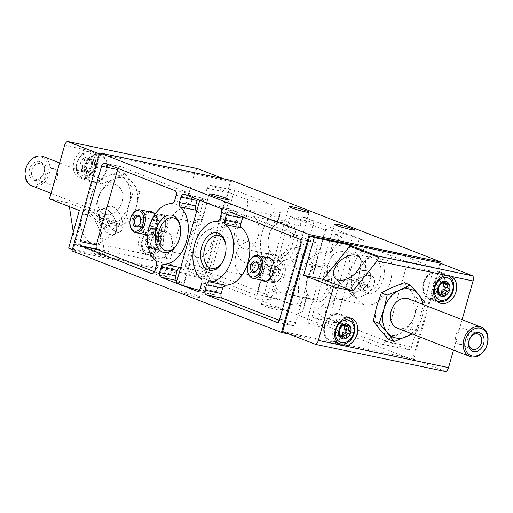 <?xml version="1.0" encoding="UTF-8"?>
<svg xmlns="http://www.w3.org/2000/svg" width="513" height="513" viewBox="0 0 513 513"><rect width="100%" height="100%" fill="white"/><g stroke="black" fill="none" stroke-linecap="round" stroke-linejoin="round"><path stroke-width="0.38" stroke-dasharray="2.56 1.92" d="M160.268 239.25L160.345 239.161A1.552 1.173 111.3 0 0 160.114 236.762A1.552 1.173 111.3 0 0 158.754 237.256L158.684 237.339A1.962 1.488 111.3 0 1 156.972 237.961A1.962 1.488 111.3 0 1 156.144 236.814L156.132 236.705A1.552 1.173 111.3 0 0 155.477 235.794A1.552 1.173 111.3 0 0 154.189 236.211A1.552 1.173 111.3 0 0 153.701 237.775L153.72 237.878A1.962 1.488 111.3 0 1 151.649 240.443L151.566 240.424A1.552 1.173 111.3 0 0 150.014 241.578A1.552 1.173 111.3 0 0 150.578 243.354A1.552 1.173 111.3 0 0 150.719 243.399L150.809 243.419A1.962 1.488 111.3 0 1 150.989 243.47A1.962 1.488 111.3 0 1 151.277 246.509L151.207 246.599A1.552 1.173 111.3 0 0 151.438 248.997A1.552 1.173 111.3 0 0 152.791 248.504L152.861 248.414A1.962 1.488 111.3 0 1 154.58 247.792A1.962 1.488 111.3 0 1 155.401 248.946L155.42 249.055A1.552 1.173 111.3 0 0 156.067 249.966A1.552 1.173 111.3 0 0 157.363 249.542A1.552 1.173 111.3 0 0 157.844 247.984L157.831 247.875A1.962 1.488 111.3 0 1 159.896 245.317L159.985 245.336A1.552 1.173 111.3 0 0 161.537 244.182A1.552 1.173 111.3 0 0 160.973 242.399A1.552 1.173 111.3 0 0 160.826 242.36L160.742 242.341A1.962 1.488 111.3 0 1 160.563 242.283A1.962 1.488 111.3 0 1 160.268 239.25L156.208 237.666L156.196 235.364L153.105 236.461L151.22 234.152L150.405 234.152A7.759 5.88 -68.7 0 1 156.196 235.364L155.824 235.101M147.487 238.834L145.686 239.994A7.759 5.88 -68.7 0 1 150.405 234.152L149.661 236.301C149.879 238.045 149.193 238.898 147.59 238.859L151.566 240.424M147.128 245.009L146.756 247.042A7.759 5.88 -68.7 0 1 145.686 239.994L146.75 241.835C148.167 242.527 148.321 243.553 147.218 244.925L151.207 246.599M150.989 243.47L146.75 241.835L150.809 243.419M155.401 248.946L151.341 247.369L151.822 248.286L152.547 248.254A7.759 5.88 -68.7 0 1 146.756 247.042L151.438 248.997M151.341 247.369L150.713 246.291L146.756 247.042M155.907 243.746L157.267 242.412A7.759 5.88 -68.7 0 1 152.547 248.254L155.837 243.733L159.985 245.336M156.208 237.666L156.542 240.719L160.563 242.283M156.196 235.364A7.759 5.88 -68.7 0 1 157.267 242.412L156.683 240.757L160.742 242.341M160.973 242.399L156.747 240.77L160.826 242.36M95.585 165.68L91.436 164.077L90.948 158.684A7.759 5.88 -68.7 0 1 92.019 165.731L91.506 164.089L95.726 165.718A1.552 1.173 111.3 0 0 95.585 165.68L91.295 164.038L95.315 165.609A1.962 1.488 111.3 0 0 95.495 165.661M86.806 158.434L85.972 157.478L85.158 157.472A7.759 5.88 -68.7 0 1 90.948 158.684L94.867 160.082A1.552 1.173 111.3 0 0 93.513 160.575L89.384 159.081L87.858 159.78L86.806 158.434L90.884 160.024A1.552 1.173 111.3 0 0 90.237 159.113A1.552 1.173 111.3 0 0 88.941 159.537A1.552 1.173 111.3 0 0 88.46 161.095L84.414 159.62C84.639 161.364 83.946 162.217 82.349 162.179L80.438 163.314A7.759 5.88 -68.7 0 1 85.158 157.472L84.414 159.62M90.948 158.684L89.384 159.081M81.881 168.328L81.509 170.367A7.759 5.88 -68.7 0 1 80.438 163.314L81.503 165.154C82.92 165.846 83.08 166.879 81.971 168.251L85.96 169.918A1.552 1.173 111.3 0 0 86.19 172.317A1.552 1.173 111.3 0 0 87.55 171.823L83.561 170.156L85.466 169.611L86.575 171.605L87.3 171.573A7.759 5.88 -68.7 0 1 81.509 170.367L86.19 172.317M85.96 169.918L86.037 169.829A1.962 1.488 111.3 0 0 85.742 166.789L81.227 165.077L85.331 166.68A1.552 1.173 111.3 0 0 85.479 166.719M81.509 170.367L83.561 170.156M90.66 167.065L92.019 165.731A7.759 5.88 -68.7 0 1 87.3 171.573L90.596 167.058L94.738 168.655A1.552 1.173 111.3 0 0 96.29 167.501A1.552 1.173 111.3 0 0 95.726 165.718M148.706 254.737L143.698 253.685A14.537 11.017 -68.7 0 1 139.728 236.775A14.537 11.017 -68.7 0 1 153.983 226.701A14.537 11.017 -68.7 0 1 155.317 227.099A14.537 11.017 -68.7 0 1 161.082 242.162A14.537 11.017 -68.7 0 1 148.706 254.737L170.245 259.232A5.893 3.815 -78.2 0 0 170.399 264.31L74.507 244.284L102.927 255.352L68.652 248.196M143.698 253.685L74.353 239.205L75.629 243.194L74.507 244.284M86.133 149.879L88.743 150.02L91.141 150.925A14.537 11.017 -68.7 0 1 94.764 168.681A14.537 11.017 -68.7 0 1 79.521 177.511A14.537 11.017 -68.7 0 1 73.757 162.448A14.537 11.017 -68.7 0 1 86.133 149.879L64.593 145.378M197.479 168.604A5.893 3.815 -78.2 0 0 194.767 172.567L170.245 259.232M116.297 224.239A13.755 7.144 -113.8 0 0 102.549 209.298A13.755 7.144 -113.8 0 0 99.618 217.743L116.297 224.239L119.369 222.886A13.755 7.144 -113.8 0 1 119.644 224.668L116.566 226.021L99.894 219.526A13.755 7.144 -113.8 0 0 109.994 234.377A13.755 7.144 -113.8 0 0 113.642 234.467A13.755 7.144 -113.8 0 0 116.566 226.021M116.137 231.664A13.755 7.144 -113.8 0 0 119.785 231.761A13.755 7.144 -113.8 0 0 120.779 216.294A13.755 7.144 -113.8 0 0 108.692 206.592A13.755 7.144 -113.8 0 0 106.569 218.98A13.755 7.144 -113.8 0 0 116.137 231.664M99.618 217.743L102.69 216.39A13.755 7.144 -113.8 0 0 102.966 218.172L99.894 219.526M349.885 278.957A13.755 8.272 -39.7 0 0 348.244 290.255A13.755 8.272 -39.7 0 0 350.456 291.814A13.755 8.272 -39.7 0 0 366.564 285.452L349.885 278.957L351.892 281.374A13.755 8.272 -39.7 0 1 353.085 279.893L351.078 277.482L367.757 283.978A13.755 8.272 -39.7 0 0 369.398 272.679A13.755 8.272 -39.7 0 0 351.078 277.482M354.47 296.642A13.755 8.272 -39.7 0 0 369.745 291.166A13.755 8.272 -39.7 0 0 373.413 277.507A13.755 8.272 -39.7 0 0 357.548 279.931A13.755 8.272 -39.7 0 0 352.258 295.084A13.755 8.272 -39.7 0 0 354.47 296.642M366.564 285.452L368.571 287.87A13.755 8.272 -39.7 0 0 369.764 286.389L367.757 283.978M74.353 239.205L73.25 231.947M69.402 206.656L68.838 202.936L49.453 198.89M113.892 179.108A25.541 19.353 111.3 0 0 98.361 198.326A25.541 19.353 111.3 0 0 101.888 221.526A25.541 19.353 111.3 0 0 120.946 225.508A25.541 19.353 111.3 0 0 136.477 206.284A25.541 19.353 111.3 0 0 132.95 183.083A25.541 19.353 111.3 0 0 113.892 179.108L101.721 183.936L98.361 198.326L93.719 212.215L101.888 221.526L108.775 230.337L120.946 225.508L131.828 220.173L136.477 206.284L139.831 191.894L132.95 183.083L124.781 173.772L113.892 179.108M72.352 249.639L73.186 249.966L100.272 154.253L99.432 153.932M223.815 178.864L230.446 181.442L203.36 277.148L170.399 264.31M203.36 277.148L73.186 249.966M380.178 329.917A25.541 19.353 -68.7 0 1 376.651 306.716A25.541 19.353 -68.7 0 1 392.182 287.492A25.541 19.353 -68.7 0 1 411.24 291.474A25.541 19.353 -68.7 0 1 414.767 314.674A25.541 19.353 -68.7 0 1 399.236 333.892A25.541 19.353 -68.7 0 1 380.178 329.917M404.353 282.663L411.24 291.474L419.41 300.785L414.767 314.674L411.407 329.064L399.236 333.892L388.347 339.228M293.994 292.16L290.339 304.389C290.974 305.607 289.768 299.207 292.679 295.52L294 292.16L302.933 260.585L302.324 254.91L295.122 252.832L284.927 255.166L277.148 262.188A30.645 19.84 101.8 0 1 298.675 247.952A30.645 19.84 101.8 0 1 312.68 276.032L314.283 268.632L317.444 263.182L323.53 262.771L330.757 267.388L335.297 275.5L333.726 293.821L321.151 306.614L327.666 307.973A30.645 19.84 101.8 0 0 339.151 276.077A30.645 19.84 101.8 0 0 325.062 253.467A30.645 19.84 101.8 0 0 304.594 265.805A30.645 19.84 101.8 0 0 299.194 296.88A5.893 3.815 101.8 0 1 298.156 302.862A5.893 3.815 101.8 0 1 294.218 305.235A5.893 3.815 101.8 0 1 293.827 305.113L213.459 273.814A3.931 2.546 101.8 0 1 212.138 269.113L233.46 193.754A3.931 2.546 101.8 0 1 236.653 190.836A3.931 2.546 101.8 0 1 236.916 190.919L271.896 204.54A5.893 3.815 101.8 0 1 274.224 209.08A5.893 3.815 101.8 0 1 272.005 214.909A30.645 19.84 101.8 0 0 260.521 246.798A30.645 19.84 101.8 0 0 274.609 269.415A30.645 19.84 101.8 0 0 295.078 257.077A30.645 19.84 101.8 0 0 300.477 225.996A5.893 3.815 101.8 0 1 301.516 220.019A5.893 3.815 101.8 0 1 305.453 217.647A5.893 3.815 101.8 0 1 305.844 217.762L362.672 239.898A5.893 3.815 101.8 0 1 364.993 244.432A5.893 3.815 101.8 0 1 362.774 250.261A30.645 19.84 101.8 0 0 351.29 282.156A30.645 19.84 101.8 0 0 365.384 304.767A30.645 19.84 101.8 0 0 385.853 292.429A30.645 19.84 101.8 0 0 391.246 261.348A5.893 3.815 101.8 0 1 392.285 255.371A5.893 3.815 101.8 0 1 396.222 252.999A5.893 3.815 101.8 0 1 396.62 253.114L431.6 266.741A3.931 2.546 101.8 0 1 432.921 271.441L411.599 346.801A3.931 2.546 101.8 0 1 408.406 349.719A3.931 2.546 101.8 0 1 408.143 349.635L327.775 318.336A5.893 3.815 101.8 0 1 325.447 313.802A5.893 3.815 101.8 0 1 327.666 307.973M324.992 271.178L312.032 316.97L381.755 344.127A3.931 2.546 101.8 0 0 382.018 344.204A3.931 2.546 101.8 0 0 385.212 341.292L406.533 265.926A3.931 2.546 101.8 0 0 405.212 261.232L370.232 247.606A5.893 3.815 101.8 0 0 369.835 247.49A5.893 3.815 101.8 0 0 365.897 249.863A5.893 3.815 101.8 0 0 364.865 255.84A30.645 19.84 101.8 0 1 359.466 286.921A30.645 19.84 101.8 0 1 338.997 299.259A30.645 19.84 101.8 0 1 324.992 271.178L327.865 281.419L335.38 288.441L342.953 289.332L346.846 283.477L359.183 239.167A17.679 1.449 15.8 0 0 341.446 232.864A17.679 1.449 15.8 0 0 325.28 229.792A17.679 1.449 15.8 0 0 325.64 230.241L290.101 216.396L277.148 262.188M325.64 230.241L312.68 276.032M290.101 216.396A17.679 1.449 15.8 0 0 313.918 221.744A17.679 1.449 15.8 0 0 302.356 217.031L294.424 218.128L293.962 224.636L297.88 242.418L289.685 258.629L272.903 263.753L267.42 256.167L269.755 249.664A30.645 19.84 101.8 0 1 248.221 263.9A30.645 19.84 101.8 0 1 234.133 241.29A30.645 19.84 101.8 0 1 245.618 209.394L272.005 214.909M269.755 249.664L256.795 295.456L187.072 268.299A3.931 2.546 101.8 0 1 185.751 263.605L207.072 188.245A3.931 2.546 101.8 0 1 210.266 185.328A3.931 2.546 101.8 0 1 210.529 185.405L245.509 199.031A5.893 3.815 101.8 0 1 247.837 203.565A5.893 3.815 101.8 0 1 245.618 209.394M211.048 272.724L205.675 291.698L212.908 294.52A3.931 2.546 101.8 0 0 213.171 294.597A3.931 2.546 101.8 0 0 216.364 291.679L217.89 286.292A3.931 2.546 101.8 0 0 217.082 281.9A30.645 19.84 101.8 0 1 211.048 272.724C200.48 272.429 192.317 256.179 197.107 244.791C199.063 232.517 214.107 224.11 223.764 227.778A30.645 19.84 101.8 0 1 233.28 224.656L217.153 221.289M196.812 210.676A30.645 19.84 101.8 0 1 202.398 219.461L196.017 219.635L192.708 225.169M183.769 256.769L189.682 264.4A30.645 19.84 101.8 0 1 180.73 267.523M233.28 224.656A3.931 2.546 101.8 0 0 236.166 221.706L237.686 216.319A3.931 2.546 101.8 0 0 236.365 211.619L229.131 208.804L223.764 227.778M197.518 199.403A3.931 2.546 101.8 0 1 200.275 197.588A3.931 2.546 101.8 0 1 200.538 197.665L207.765 200.48L202.398 219.461M189.682 264.4L184.308 283.381L177.075 280.56A3.931 2.546 101.8 0 1 177.043 280.547L177.075 280.56M362.672 239.898L359.183 239.167C360.139 239.244 355.438 245.188 356.259 248.901L362.774 250.261M355.778 251.902L356.259 248.901M346.839 283.477L335.848 322.318A17.679 1.449 -164.2 0 0 324.287 317.605C319.561 316.739 314.2 308.698 321.151 306.614M462.098 319.682L453.498 350.071M445.816 371.585L412.856 358.747L282.682 331.558M439.936 263.034L412.856 358.747M289.306 334.136L413.414 360.055L203.924 278.463L71.987 250.908M440.776 263.361L413.414 360.055M275.686 257.738A19.109 12.37 -78.2 0 0 291.589 246.618A19.109 12.37 -78.2 0 0 289.255 223.232A19.109 12.37 -78.2 0 0 272.659 227.381A19.109 12.37 -78.2 0 0 268.53 247.144A19.109 12.37 -78.2 0 0 275.686 257.738M366.462 293.096A19.109 12.37 -78.2 0 0 382.365 281.97A19.109 12.37 -78.2 0 0 380.024 258.584A19.109 12.37 -78.2 0 0 363.428 262.739A19.109 12.37 -78.2 0 0 359.299 282.503A19.109 12.37 -78.2 0 0 366.462 293.096M313.61 301.791A19.109 12.37 -78.2 0 0 329.513 290.672A19.109 12.37 -78.2 0 0 327.179 267.286A19.109 12.37 -78.2 0 0 310.577 271.435A19.109 12.37 -78.2 0 0 306.453 291.198A19.109 12.37 -78.2 0 0 313.61 301.791M231.645 180.499L203.924 278.463M230.446 181.442L100.272 154.253M277.648 309.826A10.414 0.853 15.8 0 0 281.336 310.198A10.414 0.853 15.8 0 0 271.55 306.543A10.414 0.853 15.8 0 0 261.297 304.523A10.414 0.853 15.8 0 0 266.907 306.921A10.414 0.853 15.8 0 0 277.648 309.826M197.723 297.232A10.414 0.853 15.8 0 0 201.417 297.604A10.414 0.853 15.8 0 0 191.625 293.949A10.414 0.853 15.8 0 0 181.378 291.935A10.414 0.853 15.8 0 0 186.989 294.327A10.414 0.853 15.8 0 0 197.723 297.232M323.03 327.506A10.414 0.853 15.8 0 0 326.723 327.871A10.414 0.853 15.8 0 0 316.931 324.216A10.414 0.853 15.8 0 0 306.684 322.202A10.414 0.853 15.8 0 0 312.295 324.594A10.414 0.853 15.8 0 0 323.03 327.506M335.848 322.318A17.679 1.449 -164.2 0 1 312.032 316.97M256.795 295.456A17.679 1.449 -164.2 0 1 256.436 295.013A17.679 1.449 -164.2 0 1 272.602 298.085A17.679 1.449 -164.2 0 1 290.339 304.389L293.827 305.113M242.905 217.076A3.931 2.546 101.8 0 1 245.656 215.261A3.931 2.546 101.8 0 1 245.919 215.345L315.79 242.553A3.931 2.546 101.8 0 1 317.111 247.253L295.789 322.613A3.931 2.546 101.8 0 1 292.596 325.531A3.931 2.546 101.8 0 1 292.333 325.454L279.226 320.349M266.292 257.411A12.081 7.823 -78.2 0 0 258.424 267.613A12.081 7.823 -78.2 0 0 261.553 280.104M118.093 168.469A3.931 2.546 101.8 0 1 120.844 166.654A3.931 2.546 101.8 0 1 121.106 166.731L190.977 193.946A3.931 2.546 101.8 0 1 192.304 198.64L190.778 204.033A3.931 2.546 101.8 0 1 187.893 206.983L171.765 203.616M154.413 271.736L167.52 276.84A3.931 2.546 101.8 0 0 167.783 276.917A3.931 2.546 101.8 0 0 170.976 274L172.503 268.613A3.931 2.546 101.8 0 0 171.695 264.227A30.645 19.84 101.8 0 1 165.398 229.997A30.645 19.84 101.8 0 1 187.893 206.983M147.673 235.345A12.081 7.823 -78.2 0 0 155.606 227.246A12.081 7.823 -78.2 0 0 154.83 214.44M148.764 211.638A12.081 7.823 -78.2 0 0 140.902 221.834A12.081 7.823 -78.2 0 0 144.025 234.332M229.131 208.804A17.679 1.449 -164.2 0 1 210.368 203.866A17.679 1.449 -164.2 0 1 199.974 199.525A17.679 1.449 -164.2 0 1 207.765 200.48M184.308 283.381A17.679 1.449 15.8 0 0 176.517 282.419M199.236 290.255A17.679 1.449 15.8 0 0 205.675 291.698M241.706 274.59A16.826 10.895 -78.2 0 0 242.835 274.923A16.826 10.895 -78.2 0 0 256.936 260.675A16.826 10.895 -78.2 0 0 249.716 241.976A16.826 10.895 -78.2 0 0 235.813 255.339A16.826 10.895 -78.2 0 0 241.706 274.59M221.873 263.022A16.826 10.895 -78.2 0 0 222.232 262.509A16.826 10.895 -78.2 0 0 225.867 245.105A16.826 10.895 -78.2 0 0 225.746 244.496M196.319 256.91A16.826 10.895 -78.2 0 0 197.447 257.244A16.826 10.895 -78.2 0 0 211.548 243.002A16.826 10.895 -78.2 0 0 204.328 224.296A16.826 10.895 -78.2 0 0 190.426 237.66A16.826 10.895 -78.2 0 0 196.319 256.91M176.491 245.349A16.826 10.895 -78.2 0 0 176.844 244.829A16.826 10.895 -78.2 0 0 180.48 227.432A16.826 10.895 -78.2 0 0 180.358 226.817M312.526 299.246A16.826 10.895 -78.2 0 0 313.655 299.586A16.826 10.895 -78.2 0 0 327.756 285.337A16.826 10.895 -78.2 0 0 320.535 266.638A16.826 10.895 -78.2 0 0 309.858 272.518A16.826 10.895 -78.2 0 0 306.223 289.922A16.826 10.895 -78.2 0 0 312.526 299.246M281.246 292.718A16.826 10.895 -78.2 0 0 282.374 293.051A16.826 10.895 -78.2 0 0 296.476 278.803A16.826 10.895 -78.2 0 0 289.255 260.104A16.826 10.895 -78.2 0 0 275.353 273.467A16.826 10.895 -78.2 0 0 281.246 292.718M365.378 290.55A16.826 10.895 -78.2 0 0 366.5 290.884A16.826 10.895 -78.2 0 0 380.608 276.635A16.826 10.895 -78.2 0 0 373.387 257.936A16.826 10.895 -78.2 0 0 362.704 263.817A16.826 10.895 -78.2 0 0 359.074 281.22A16.826 10.895 -78.2 0 0 365.378 290.55M334.098 284.016A16.826 10.895 -78.2 0 0 335.226 284.349A16.826 10.895 -78.2 0 0 349.327 270.107A16.826 10.895 -78.2 0 0 342.107 251.402A16.826 10.895 -78.2 0 0 328.205 264.766A16.826 10.895 -78.2 0 0 334.098 284.016M274.602 255.192A16.826 10.895 -78.2 0 0 275.731 255.532A16.826 10.895 -78.2 0 0 289.832 241.283A16.826 10.895 -78.2 0 0 282.612 222.584A16.826 10.895 -78.2 0 0 271.935 228.465A16.826 10.895 -78.2 0 0 268.299 245.868A16.826 10.895 -78.2 0 0 274.602 255.192M243.322 248.664A16.826 10.895 -78.2 0 0 244.451 248.997A16.826 10.895 -78.2 0 0 258.552 234.749A16.826 10.895 -78.2 0 0 251.332 216.05A16.826 10.895 -78.2 0 0 237.429 229.414A16.826 10.895 -78.2 0 0 243.322 248.664M412.189 333.982L417.287 331.353L421.93 317.464L425.29 303.074L419.41 300.785M417.287 331.353L411.407 329.064M397.171 328.128A15.717 11.908 111.3 0 0 398.607 328.557A15.717 11.908 111.3 0 0 414.312 316.88A15.717 11.908 111.3 0 0 408.579 298.842M411.388 333.668A25.541 19.353 111.3 0 0 421.93 317.464A25.541 19.353 111.3 0 0 422.795 304.376M87.838 209.926L91.199 195.536L95.841 181.647L106.73 176.312L118.901 171.483L125.781 180.294L133.957 189.605L129.308 203.494L125.954 217.884L113.777 222.713L102.895 228.048L94.725 218.737L87.838 209.926L93.719 212.215M95.841 181.647L101.721 183.936M102.895 228.048L108.775 230.337M125.954 217.884L131.828 220.173M133.957 189.605L139.831 191.894M118.901 171.483L124.781 173.772M32.864 184.821A14.511 10.997 111.3 0 0 48.145 165.904A14.511 10.997 111.3 0 0 29.388 161.986A14.511 10.997 111.3 0 0 32.864 184.821M34.134 180.326A9.824 7.445 111.3 0 0 44.477 167.52A9.824 7.445 111.3 0 0 31.787 164.872A9.824 7.445 111.3 0 0 34.134 180.326M31.825 185.834A15.717 11.908 111.3 0 0 33.268 186.264A15.717 11.908 111.3 0 0 48.966 174.587A15.717 11.908 111.3 0 0 43.233 156.548M105.986 214.588A15.717 11.908 111.3 0 0 121.69 202.904A15.717 11.908 111.3 0 0 115.957 184.872A15.717 11.908 111.3 0 0 99.156 195.19A15.717 11.908 111.3 0 0 104.549 214.158A15.717 11.908 111.3 0 0 105.986 214.588M129.308 203.494A25.541 19.353 111.3 0 0 125.781 180.294A25.541 19.353 111.3 0 0 106.73 176.312A25.541 19.353 111.3 0 0 91.199 195.536A25.541 19.353 111.3 0 0 94.725 218.737A25.541 19.353 111.3 0 0 113.777 222.713A25.541 19.353 111.3 0 0 129.308 203.494M102.927 255.352L104.774 254.544L98.695 214.569L79.31 210.516M92.648 244.252A16.057 8.343 -113.8 0 0 97.329 244.143A16.057 8.343 -113.8 0 0 98.06 226.304A16.057 8.343 -113.8 0 0 84.401 214.806A16.057 8.343 -113.8 0 0 81.355 229.016A16.057 8.343 -113.8 0 0 92.648 244.252M104.774 254.544L75.629 243.194M98.695 214.569L68.838 202.936M35.628 179.095A8.125 6.156 111.3 0 0 43.746 173.061A8.125 6.156 111.3 0 0 40.783 163.743A8.125 6.156 111.3 0 0 32.101 169.072A8.125 6.156 111.3 0 0 34.884 178.877A8.125 6.156 111.3 0 0 35.628 179.095M48.927 184.276A8.125 6.156 111.3 0 0 57.039 178.242A8.125 6.156 111.3 0 0 54.077 168.918A8.125 6.156 111.3 0 0 53.333 168.7A8.125 6.156 111.3 0 0 45.221 174.734A8.125 6.156 111.3 0 0 48.184 184.058A8.125 6.156 111.3 0 0 48.927 184.276M459.789 344.3A8.125 6.156 111.3 0 0 467.901 338.266A8.125 6.156 111.3 0 0 464.945 328.942A8.125 6.156 111.3 0 0 456.256 334.277A8.125 6.156 111.3 0 0 459.045 344.082A8.125 6.156 111.3 0 0 459.789 344.3M350.341 291.968A13.947 8.388 -39.7 0 0 365.487 286.754A13.947 8.388 -39.7 0 0 369.899 273.025A13.947 8.388 -39.7 0 0 369.552 272.55A13.947 8.388 -39.7 0 0 353.457 275.013A13.947 8.388 -39.7 0 0 348.09 290.384A13.947 8.388 -39.7 0 0 348.494 290.813A13.947 8.388 -39.7 0 0 350.341 291.968M354.348 296.796A13.947 8.388 -39.7 0 0 369.847 291.237A13.947 8.388 -39.7 0 0 373.56 277.379A13.947 8.388 -39.7 0 0 357.471 279.841A13.947 8.388 -39.7 0 0 352.104 295.212A13.947 8.388 -39.7 0 0 354.348 296.796M368.571 287.87L351.892 281.374M369.764 286.389L353.085 279.893M116.162 231.844A13.947 7.246 -113.8 0 0 119.862 231.94A13.947 7.246 -113.8 0 0 120.869 216.249A13.947 7.246 -113.8 0 0 108.615 206.412A13.947 7.246 -113.8 0 0 106.46 218.98A13.947 7.246 -113.8 0 0 116.162 231.844M110.019 234.55A13.947 7.246 -113.8 0 0 113.719 234.646A13.947 7.246 -113.8 0 0 114.085 234.46A13.947 7.246 -113.8 0 0 114.726 218.961A13.947 7.246 -113.8 0 0 102.856 208.971A13.947 7.246 -113.8 0 0 102.472 209.118A13.947 7.246 -113.8 0 0 100.317 221.687A13.947 7.246 -113.8 0 0 110.019 234.55M102.966 218.172L119.644 224.668M102.69 216.39L119.369 222.886M438.134 271.281A14.537 11.017 -68.7 0 1 439.461 271.672A14.537 11.017 -68.7 0 1 444.457 289.217A14.537 11.017 -68.7 0 1 428.913 298.765A14.537 11.017 -68.7 0 1 423.61 282.079A14.537 11.017 -68.7 0 1 438.134 271.281M437.922 272.031A13.755 10.42 -68.7 0 1 439.179 272.403A13.755 10.42 -68.7 0 1 443.899 289.005A13.755 10.42 -68.7 0 1 429.195 298.034A13.755 10.42 -68.7 0 1 424.18 282.253A13.755 10.42 -68.7 0 1 437.922 272.031M99.727 154.304A14.537 11.017 -68.7 0 1 101.061 154.702A14.537 11.017 -68.7 0 1 106.05 172.246A14.537 11.017 -68.7 0 1 90.506 181.794A14.537 11.017 -68.7 0 1 85.209 165.109A14.537 11.017 -68.7 0 1 99.727 154.304M99.516 155.061A13.755 10.42 -68.7 0 1 100.779 155.433A13.755 10.42 -68.7 0 1 105.498 172.028A13.755 10.42 -68.7 0 1 90.795 181.063A13.755 10.42 -68.7 0 1 85.78 165.276A13.755 10.42 -68.7 0 1 99.516 155.061M164.974 230.985A14.537 11.017 -68.7 0 1 166.308 231.376A14.537 11.017 -68.7 0 1 171.297 248.927A14.537 11.017 -68.7 0 1 155.753 258.475A14.537 11.017 -68.7 0 1 150.45 241.79A14.537 11.017 -68.7 0 1 164.974 230.985M164.763 231.735A13.755 10.42 -68.7 0 1 166.02 232.113A13.755 10.42 -68.7 0 1 170.739 248.709A13.755 10.42 -68.7 0 1 156.035 257.738A13.755 10.42 -68.7 0 1 151.021 241.956A13.755 10.42 -68.7 0 1 164.763 231.735M339.196 313.667A14.537 11.017 -68.7 0 1 340.523 314.065A14.537 11.017 -68.7 0 1 345.518 331.61A14.537 11.017 -68.7 0 1 329.974 341.158A14.537 11.017 -68.7 0 1 324.671 324.472A14.537 11.017 -68.7 0 1 339.196 313.667M338.984 314.424A13.755 10.42 -68.7 0 1 340.241 314.796A13.755 10.42 -68.7 0 1 344.96 331.392A13.755 10.42 -68.7 0 1 330.257 340.427A13.755 10.42 -68.7 0 1 325.242 324.639A13.755 10.42 -68.7 0 1 338.984 314.424M95.315 165.609A1.962 1.488 111.3 0 1 95.027 162.57L95.097 162.48A1.552 1.173 111.3 0 0 94.867 160.082M90.884 160.024L90.904 160.133A1.962 1.488 111.3 0 0 91.724 161.287A1.962 1.488 111.3 0 0 93.443 160.659M85.331 166.68A1.552 1.173 111.3 0 1 84.767 164.897A1.552 1.173 111.3 0 1 86.319 163.743L86.408 163.762A1.962 1.488 111.3 0 0 88.473 161.197M94.738 168.655L94.655 168.636A1.962 1.488 111.3 0 0 92.584 171.195L92.603 171.304A1.552 1.173 111.3 0 1 92.116 172.862A1.552 1.173 111.3 0 1 90.827 173.285A1.552 1.173 111.3 0 1 90.173 172.374L90.16 172.265A1.962 1.488 111.3 0 0 89.333 171.111A1.962 1.488 111.3 0 0 87.62 171.74M343.332 324.543L340.863 323.485A1.552 1.173 111.3 0 0 340.209 322.568A1.552 1.173 111.3 0 0 338.913 322.991A1.552 1.173 111.3 0 0 338.433 324.549L338.452 324.658A1.962 1.488 111.3 0 1 336.381 327.217L336.291 327.198A1.552 1.173 111.3 0 0 334.745 328.352A1.552 1.173 111.3 0 0 335.31 330.135A1.552 1.173 111.3 0 0 335.451 330.18L335.54 330.192A1.962 1.488 111.3 0 1 335.72 330.25A1.962 1.488 111.3 0 1 336.009 333.283L335.938 333.373A1.552 1.173 111.3 0 0 336.169 335.771A1.552 1.173 111.3 0 0 337.522 335.284L337.592 335.194A1.962 1.488 111.3 0 1 339.311 334.572A1.962 1.488 111.3 0 1 340.132 335.726L340.151 335.829A1.552 1.173 111.3 0 0 340.799 336.74A1.552 1.173 111.3 0 0 342.434 335.784M345.942 329.314A1.552 1.173 111.3 0 0 345.698 329.179A1.552 1.173 111.3 0 0 345.557 329.134L349.533 330.699M344.999 326.024L345.069 325.935A1.552 1.173 111.3 0 0 344.845 323.536A1.552 1.173 111.3 0 0 343.486 324.03L343.415 324.12A1.962 1.488 111.3 0 1 341.703 324.742A1.962 1.488 111.3 0 1 340.876 323.588M443.937 283.638L444.008 283.548A1.552 1.173 111.3 0 0 443.783 281.15A1.552 1.173 111.3 0 0 442.424 281.643L442.353 281.727A1.962 1.488 111.3 0 1 440.641 282.355A1.962 1.488 111.3 0 1 439.814 281.201L439.801 281.092A1.552 1.173 111.3 0 0 439.147 280.181A1.552 1.173 111.3 0 0 437.852 280.605A1.552 1.173 111.3 0 0 437.371 282.163L437.39 282.265A1.962 1.488 111.3 0 1 435.319 284.83L435.229 284.811A1.552 1.173 111.3 0 0 433.684 285.965A1.552 1.173 111.3 0 0 434.248 287.748A1.552 1.173 111.3 0 0 434.389 287.787L434.479 287.806A1.962 1.488 111.3 0 1 434.658 287.857A1.962 1.488 111.3 0 1 434.947 290.897L434.877 290.986A1.552 1.173 111.3 0 0 435.107 293.385A1.552 1.173 111.3 0 0 436.46 292.891L436.531 292.801A1.962 1.488 111.3 0 1 438.249 292.179A1.962 1.488 111.3 0 1 439.07 293.333L439.09 293.442A1.552 1.173 111.3 0 0 439.737 294.353A1.552 1.173 111.3 0 0 441.372 293.398M444.88 286.927A1.552 1.173 111.3 0 0 444.636 286.786A1.552 1.173 111.3 0 0 444.495 286.748L448.471 288.306M146.68 235.352A12.081 7.823 -78.2 0 0 147.257 235.505A12.081 7.823 -78.2 0 0 154.926 231.286A12.081 7.823 -78.2 0 0 157.536 218.794A12.081 7.823 -78.2 0 0 152.201 211.856A12.081 7.823 -78.2 0 0 151.604 211.766M149.937 211.882A12.081 7.823 -78.2 0 0 142.075 222.084A12.081 7.823 -78.2 0 0 145.198 234.576M152.464 212.414A11.594 7.503 -78.2 0 0 142.89 221.616A11.594 7.503 -78.2 0 0 146.949 234.871A11.594 7.503 -78.2 0 0 147.725 235.101A11.594 7.503 -78.2 0 0 155.08 231.055A11.594 7.503 -78.2 0 0 157.581 219.064A11.594 7.503 -78.2 0 0 153.201 212.626M264.208 281.124A12.081 7.823 -78.2 0 0 264.785 281.284A12.081 7.823 -78.2 0 0 272.448 277.058A12.081 7.823 -78.2 0 0 275.058 264.567A12.081 7.823 -78.2 0 0 269.723 257.629A12.081 7.823 -78.2 0 0 269.133 257.539M267.465 257.661A12.081 7.823 -78.2 0 0 259.597 267.857A12.081 7.823 -78.2 0 0 262.727 280.348M269.992 258.186A11.594 7.503 -78.2 0 0 260.418 267.388A11.594 7.503 -78.2 0 0 264.477 280.649A11.594 7.503 -78.2 0 0 265.253 280.88M266.01 280.977A11.594 7.503 -78.2 0 0 272.608 276.828A11.594 7.503 -78.2 0 0 275.109 264.843A11.594 7.503 -78.2 0 0 270.723 258.398M139.536 224.425A4.829 3.129 -78.2 0 0 139.696 224.194A4.829 3.129 -78.2 0 0 140.742 219.198A4.829 3.129 -78.2 0 0 140.684 218.916M156.715 230.048A4.829 3.129 -78.2 0 0 157.036 230.145A4.829 3.129 -78.2 0 0 161.088 226.053A4.829 3.129 -78.2 0 0 159.011 220.686A4.829 3.129 -78.2 0 0 155.946 222.373A4.829 3.129 -78.2 0 0 154.907 227.368A4.829 3.129 -78.2 0 0 156.715 230.048M132.726 213.876A11.594 7.503 -78.2 0 0 130.219 225.861M155.99 235.563A10.414 6.74 -78.2 0 0 163.294 232.132A10.414 6.74 -78.2 0 0 165.545 221.366A10.414 6.74 -78.2 0 0 154.362 218.987A10.414 6.74 -78.2 0 0 155.99 235.563M154.99 236.352A11.395 7.374 -78.2 0 0 155.753 236.583A11.395 7.374 -78.2 0 0 162.987 232.601A11.395 7.374 -78.2 0 0 165.442 220.814A11.395 7.374 -78.2 0 0 160.415 214.274A11.395 7.374 -78.2 0 0 151.002 223.322A11.395 7.374 -78.2 0 0 154.99 236.352M157.215 231.228A5.893 3.815 -78.2 0 0 162.121 227.804A5.893 3.815 -78.2 0 0 161.403 220.59A5.893 3.815 -78.2 0 0 156.285 221.873A5.893 3.815 -78.2 0 0 155.009 227.964A5.893 3.815 -78.2 0 0 157.215 231.228M157.19 236.814A11.395 7.374 -78.2 0 0 157.953 237.038A11.395 7.374 -78.2 0 0 167.501 227.394A11.395 7.374 -78.2 0 0 162.615 214.729A11.395 7.374 -78.2 0 0 153.201 223.777A11.395 7.374 -78.2 0 0 157.19 236.814M257.058 270.197A4.829 3.129 -78.2 0 0 257.225 269.966A4.829 3.129 -78.2 0 0 258.27 264.971A4.829 3.129 -78.2 0 0 258.212 264.695M274.237 275.821A4.829 3.129 -78.2 0 0 274.564 275.917A4.829 3.129 -78.2 0 0 278.61 271.826A4.829 3.129 -78.2 0 0 276.539 266.459A4.829 3.129 -78.2 0 0 273.474 268.145A4.829 3.129 -78.2 0 0 272.429 273.14A4.829 3.129 -78.2 0 0 274.237 275.821M250.248 259.649A11.594 7.503 -78.2 0 0 247.747 271.634M273.519 281.336A10.414 6.74 -78.2 0 0 280.823 277.905A10.414 6.74 -78.2 0 0 283.067 267.138A10.414 6.74 -78.2 0 0 271.89 264.766A10.414 6.74 -78.2 0 0 273.519 281.336M272.518 282.131A11.395 7.374 -78.2 0 0 273.282 282.355A11.395 7.374 -78.2 0 0 280.508 278.373A11.395 7.374 -78.2 0 0 282.971 266.587A11.395 7.374 -78.2 0 0 277.937 260.046A11.395 7.374 -78.2 0 0 268.53 269.094A11.395 7.374 -78.2 0 0 272.518 282.131M274.744 277.007A5.893 3.815 -78.2 0 0 279.649 273.576A5.893 3.815 -78.2 0 0 278.931 266.362A5.893 3.815 -78.2 0 0 273.807 267.645A5.893 3.815 -78.2 0 0 272.538 273.737A5.893 3.815 -78.2 0 0 274.744 277.007M274.718 282.586A11.395 7.374 -78.2 0 0 275.481 282.81A11.395 7.374 -78.2 0 0 285.029 273.166A11.395 7.374 -78.2 0 0 280.136 260.508A11.395 7.374 -78.2 0 0 270.723 269.556A11.395 7.374 -78.2 0 0 274.718 282.586M272.14 279.88C272.275 284.426 273.692 288.511 276.392 292.121L275.943 298.617L267.998 299.72A17.679 1.449 -164.2 0 1 266.645 299.297L272.14 279.88A30.645 19.84 101.8 0 0 272.807 291.371A5.893 3.815 101.8 0 1 271.775 297.348A5.893 3.815 101.8 0 1 267.837 299.72A5.893 3.815 101.8 0 1 267.44 299.605L266.645 299.297M329.994 253.493A30.645 19.84 101.8 0 1 336.393 244.746L339.972 245.496C335.784 247.144 332.456 249.812 329.994 253.493L335.489 234.075L336.284 234.383A5.893 3.815 101.8 0 1 338.606 238.923A5.893 3.815 101.8 0 1 336.393 244.746M339.972 245.496C346.929 243.386 341.549 235.358 336.842 234.499A17.679 1.449 15.8 0 1 335.489 234.075M307.678 293.718A30.645 19.84 101.8 0 1 301.278 302.458L304.863 303.209L305.338 300.208L307.678 293.718L302.183 313.135L301.387 312.827A5.893 3.815 101.8 0 1 299.066 308.287A5.893 3.815 101.8 0 1 301.278 302.458M304.863 303.209C305.677 306.941 300.984 312.866 301.945 312.943L305.35 300.208M302.183 313.135A17.679 1.449 -164.2 0 1 301.945 312.943L301.387 312.827M280.252 212.562L277.674 221.231C280.579 217.57 279.38 211.144 280.015 212.369A17.679 1.449 15.8 0 0 280.252 212.562L279.457 212.254L280.015 212.369L276.36 224.591M274.763 231.979A30.645 19.84 101.8 0 0 274.089 220.481A5.893 3.815 101.8 0 1 275.128 214.505A5.893 3.815 101.8 0 1 279.066 212.132A5.893 3.815 101.8 0 1 279.457 212.254M194.767 172.567L91.141 150.925M292.679 295.52L299.194 296.88M293.962 224.636L300.477 225.996M302.356 217.031L305.844 217.762M217.082 281.9L200.955 278.533M364.865 255.84L391.246 261.348M324.287 317.605L327.775 318.336M207.072 188.245L233.46 193.754M185.751 263.605L212.138 269.113M210.529 185.405L236.916 190.919M245.509 199.031L271.896 204.54M370.232 247.606L396.62 253.114M405.212 261.232L431.6 266.741M406.533 265.926L432.921 271.441M385.212 341.292L411.599 346.801M381.755 344.127L408.143 349.635M187.072 268.299L213.459 273.814M245.919 215.345L229.798 211.972M315.79 242.553L299.669 239.186M317.111 247.253L300.99 243.887M295.789 322.613L279.662 319.246M292.333 325.454L276.744 322.196M121.106 166.731L104.985 163.365M190.977 193.946L174.856 190.573M192.304 198.64L176.177 195.273M190.778 204.033L174.651 200.66M171.695 264.227L155.567 260.854M172.503 268.613L156.375 265.247M170.976 274L154.855 270.633M167.52 276.84L151.931 273.583M200.538 197.665L184.411 194.299M236.365 211.619L220.244 208.252M237.686 216.319L221.565 212.953M236.166 221.706L220.039 218.339M217.89 286.292L201.763 282.919M216.364 291.679L200.237 288.312M212.908 294.52L197.319 291.262M436.781 300.939A13.755 10.42 -68.7 0 1 432.728 284.978A13.755 10.42 -68.7 0 1 446.278 275.289A13.755 10.42 -68.7 0 1 446.727 275.391M447.541 275.661A13.755 10.42 -68.7 0 1 452.261 292.256A13.755 10.42 -68.7 0 1 437.557 301.291M89.429 153.22A11.786 8.933 -68.7 0 1 92.25 171.765A11.786 8.933 -68.7 0 1 77.014 168.585A11.786 8.933 -68.7 0 1 89.429 153.22M91.154 151.803A13.755 10.42 -68.7 0 1 92.417 152.175A13.755 10.42 -68.7 0 1 97.137 168.771A13.755 10.42 -68.7 0 1 82.433 177.806A13.755 10.42 -68.7 0 1 77.418 162.018A13.755 10.42 -68.7 0 1 91.154 151.803M154.676 229.901A11.786 8.933 -68.7 0 1 157.491 248.446A11.786 8.933 -68.7 0 1 142.261 245.265A11.786 8.933 -68.7 0 1 154.676 229.901M156.401 228.484A13.755 10.42 -68.7 0 1 157.658 228.856A13.755 10.42 -68.7 0 1 162.377 245.451A13.755 10.42 -68.7 0 1 147.68 254.486A13.755 10.42 -68.7 0 1 142.665 238.699A13.755 10.42 -68.7 0 1 156.401 228.484M337.843 343.325A13.755 10.42 -68.7 0 1 333.79 327.365A13.755 10.42 -68.7 0 1 347.339 317.675A13.755 10.42 -68.7 0 1 347.788 317.784M348.603 318.054A13.755 10.42 -68.7 0 1 353.322 334.649A13.755 10.42 -68.7 0 1 338.618 343.678M95.027 162.57L90.968 160.986M95.097 162.48L91.019 160.89M93.513 160.575L89.435 158.985M90.904 160.133L86.844 158.549M88.46 161.095L84.382 159.505M86.408 163.762L82.349 162.179M86.319 163.743L82.24 162.153M86.037 169.829L81.971 168.251M87.55 171.823L83.472 170.239M90.16 172.265L86.101 170.688M90.173 172.374L86.094 170.784M92.603 171.304L88.525 169.713M92.584 171.195L88.525 169.617M94.655 168.636L90.596 167.058M156.144 236.814L152.085 235.23M156.132 236.705L152.053 235.114M153.701 237.775L149.623 236.185M153.72 237.878L149.661 236.301M151.649 240.443L147.59 238.859M151.277 246.509L147.218 244.925M152.791 248.504L148.712 246.913M152.861 248.414L148.802 246.836M155.42 249.055L151.341 247.465M157.844 247.984L153.765 246.394M157.831 247.875L153.772 246.298M159.896 245.317L155.837 243.733M160.345 239.161L156.266 237.57M158.754 237.256L154.676 235.666M158.684 237.339L154.625 235.762M343.415 324.479L340.863 323.485M342.511 326.14L338.433 324.549M342.511 326.236L338.452 324.658M340.44 328.801L336.381 327.217M340.369 328.788L336.291 327.198M339.337 331.693L335.451 330.18M339.292 331.655L335.54 330.192M339.311 334.572L336.009 333.283M340.016 334.963L335.938 333.373M339.76 336.156L337.522 335.284M339.76 336.034L337.592 335.194M344.191 337.304L340.132 335.726M344.229 337.419L340.151 335.829M349.635 330.725L345.557 329.134M346.063 326.326L345.069 325.935M347.564 325.62L343.486 324.03M347.474 325.697L343.415 324.12M445.002 283.933L444.008 283.548M446.502 283.227L442.424 281.643M446.413 283.311L442.353 281.727M442.27 282.156L439.814 281.201M442.353 282.086L439.801 281.092M441.449 283.747L437.371 282.163M441.449 283.849L437.39 282.265M439.378 286.408L435.319 284.83M439.308 286.401L435.229 284.811M438.275 289.3L434.389 287.787M438.23 289.268L434.479 287.806M438.249 292.179L434.947 290.897M438.955 292.57L434.877 290.986M438.698 293.763L436.46 292.891M438.692 293.648L436.531 292.801M443.129 294.917L439.07 293.333M443.161 295.026L439.09 293.442M448.574 288.332L444.495 286.748M267.44 299.605L267.998 299.72M272.807 291.371L276.392 292.121M336.284 234.383L336.842 234.499M274.089 220.481L277.674 221.231M108.692 206.592L102.549 209.298M119.785 231.761L113.642 234.467M373.413 277.507L369.398 272.679M352.258 295.084L348.244 290.255M298.675 247.952L325.062 253.467M248.221 263.9L274.609 269.415M301.65 216.852L305.453 217.647M290.422 304.44L294.218 305.235M338.997 299.259L365.384 304.767M210.266 185.328L236.653 190.836M369.835 247.49L396.222 252.999M382.018 344.204L408.406 349.719M325.28 229.792L314.289 268.632M334.405 224.232L306.684 322.202M354.445 229.907L326.723 327.871M245.656 215.261L229.535 211.895M292.596 325.531L276.475 322.164M120.844 166.654L104.723 163.281M167.783 276.917L151.662 273.551M200.275 197.588L184.148 194.215M213.171 294.597L197.05 291.23M199.974 199.525L199.756 200.275M209.099 193.965L181.378 291.935M229.138 199.634L201.417 297.604M249.716 241.976L218.435 235.441M242.835 274.923L211.555 268.389M225.867 245.105L225.637 243.829M222.232 262.509L221.507 263.592M204.328 224.296L173.048 217.769M197.447 257.244L166.167 250.716M180.48 227.432L180.249 226.15M176.844 244.829L176.119 245.913M267.427 256.167L256.436 295.013M313.918 221.744L302.926 260.585M289.018 206.559L261.297 304.523M309.057 212.228L281.336 310.198M306.223 289.922L306.453 291.198M309.858 272.518L310.577 271.435M320.535 266.638L289.255 260.104M313.655 299.586L282.374 293.051M359.074 281.22L359.299 282.503M362.704 263.817L363.428 262.739M373.387 257.936L342.107 251.402M366.5 290.884L335.226 284.349M268.299 245.868L268.53 247.144M271.935 228.465L272.659 227.381M282.612 222.584L251.332 216.05M275.731 255.532L244.451 248.997M51.031 193.318L104.549 214.158M59.63 162.929L115.957 184.872M34.884 178.877L48.184 184.058M40.783 163.743L54.077 168.918M459.045 344.082L472.345 349.257M464.945 328.942L478.238 334.123M369.899 273.025L360.036 257.872M348.494 290.813L335.399 278.341M373.56 277.379L369.552 272.55M352.104 295.212L348.09 290.384M108.615 206.412L102.472 209.118M119.862 231.94L113.719 234.646M102.856 208.971L84.401 214.806M114.085 234.46L97.329 244.143M450.228 275.866L439.461 271.672M439.897 303.048L428.913 298.765M446.836 275.385L439.179 272.403M436.858 301.016L429.195 298.034M101.061 154.702L90.07 150.418M90.506 181.794L79.521 177.511M100.779 155.433L91.025 151.765C78.277 148.328 69.832 173.683 82.433 177.806L90.795 181.063M166.308 231.376L155.317 227.099M155.753 258.475L144.762 254.191M166.02 232.113L156.266 228.439C143.518 225.008 135.073 250.363 147.68 254.486L156.035 257.738M351.514 318.342L340.523 314.065M340.786 345.371L329.974 341.158M347.897 317.778L340.241 314.796M337.92 343.409L330.257 340.427M91.724 161.287L87.858 159.78M90.237 159.113L85.979 157.453M89.333 171.111L85.472 169.611M90.827 173.285L86.569 171.624M155.477 235.794L151.226 234.133M154.58 247.792L150.713 246.285M156.067 249.966L151.81 248.305M160.114 236.762L155.83 235.095M156.972 237.961L153.105 236.461M344.467 324.229L340.209 322.568M339.42 331.738L335.31 330.135M339.26 331.629L335.72 330.25M340.446 337.445L336.169 335.771M345.057 338.4L340.799 336.74M349.808 330.776L345.698 329.179M349.129 325.204L344.845 323.536M342.819 325.178L341.703 324.742M448.061 282.817L443.783 281.15M441.757 282.785L440.641 282.355M443.405 281.836L439.147 280.181M438.358 289.345L434.248 287.748M438.198 289.236L434.658 287.857M439.385 295.052L435.107 293.385M443.995 296.007L439.737 294.353M448.747 288.389L444.636 286.786M152.201 211.856L151.027 211.606M147.257 235.505L146.083 235.262M269.723 257.629L268.549 257.385M264.785 281.284L263.611 281.034M159.011 220.686L138.613 216.422M157.036 230.145L136.631 225.88M140.742 219.198L140.639 218.602M139.696 224.194L139.363 224.694M165.545 221.366L165.442 220.814M163.294 232.132L162.987 232.601M154.907 227.368L155.009 227.964M155.946 222.373L156.285 221.873M162.615 214.729L160.415 214.274M157.953 237.038L155.753 236.583M276.539 266.459L256.134 262.201M274.564 275.917L254.159 271.653M258.27 264.971L258.161 264.375M257.225 269.966L256.891 270.473M283.067 267.138L282.971 266.587M280.823 277.905L280.508 278.373M272.429 273.14L272.538 273.737M273.474 268.145L273.807 267.645M280.136 260.508L277.937 260.046M275.481 282.81L273.282 282.355M267.837 299.72L268.703 299.9M279.066 212.132L279.931 212.318"/><path stroke-width="0.77" d="M448.471 288.306C447.054 287.626 446.894 286.594 447.996 285.215L443.937 283.638A1.962 1.488 111.3 0 0 444.226 286.671L448.574 288.332L449.535 290.153A7.759 5.88 -68.7 0 1 444.816 295.988A7.759 5.88 -68.7 0 1 439.025 294.783A7.759 5.88 -68.7 0 1 437.955 287.729A7.759 5.88 -68.7 0 1 442.674 281.894A7.759 5.88 -68.7 0 1 448.465 283.099L444.502 283.856L443.873 282.778L442.27 282.156M438.198 289.236L438.679 289.428L437.955 287.729L442.674 281.894L443.399 281.861L443.873 282.778M448.061 282.83L448.465 283.099L447.996 285.215M438.23 289.268L439.025 294.783L440.539 294.481L438.698 293.763M440.539 294.481L442.11 293.686L444.001 295.988L444.816 295.988L445.592 293.962L441.494 292.263A1.962 1.488 111.3 0 1 443.565 289.704L443.655 289.723A1.552 1.173 111.3 0 0 445.137 288.736A1.552 1.173 111.3 0 0 444.88 286.927M439.391 295.039L439.025 294.783M448.465 283.099A7.759 5.88 -68.7 0 1 449.535 290.153L447.734 291.313L443.565 289.704M445.592 293.962L445.56 293.846C445.335 292.102 446.021 291.249 447.625 291.288M344.935 325.171L345.563 326.249L349.526 325.492A7.759 5.88 -68.7 0 1 350.597 332.539A7.759 5.88 -68.7 0 1 345.877 338.381A7.759 5.88 -68.7 0 1 340.087 337.169A7.759 5.88 -68.7 0 1 339.016 330.122L343.736 324.28L344.46 324.248L344.935 325.171L343.332 324.543M339.26 331.629L339.741 331.815L339.016 330.122A7.759 5.88 -68.7 0 1 343.736 324.28A7.759 5.88 -68.7 0 1 349.526 325.492L349.058 327.608L344.999 326.024A1.962 1.488 111.3 0 0 345.294 329.064A1.962 1.488 111.3 0 0 345.473 329.115M339.292 331.655L340.087 337.169L341.6 336.868L339.76 336.156M341.6 336.868L343.171 336.079L345.063 338.381L345.877 338.381L346.653 336.348L342.562 334.656A1.962 1.488 111.3 0 1 344.627 332.091L344.717 332.11A1.552 1.173 111.3 0 0 346.198 331.129A1.552 1.173 111.3 0 0 345.942 329.314M340.452 337.432L340.087 337.169M346.653 336.348L346.621 336.233C346.397 334.495 347.089 333.642 348.686 333.674L344.627 332.091M345.294 329.064L349.635 330.725L350.597 332.539L348.686 333.674M349.122 325.216L349.526 325.492M349.533 330.699C348.115 330.013 347.955 328.98 349.058 327.608M339.895 344.928L344.903 345.98A14.537 11.017 -68.7 0 0 357.279 333.405A14.537 11.017 -68.7 0 0 351.514 318.342A14.537 11.017 -68.7 0 0 350.18 317.945A14.537 11.017 -68.7 0 0 335.925 328.019A14.537 11.017 -68.7 0 0 339.895 344.928L318.361 340.433A5.893 3.815 101.8 0 1 315.649 344.396L445.816 371.585A5.893 3.815 -78.2 0 0 448.529 367.622L344.903 345.98M72.352 249.639L68.652 248.196L79.31 210.516L49.453 198.89L64.593 145.378A5.893 3.815 101.8 0 1 67.306 141.415L197.479 168.604L223.815 178.864M473.057 280.957L451.517 276.456L449.125 275.552L446.509 275.41L377.164 260.925L378.927 257.577L377.01 255.846L472.903 275.879A5.893 3.815 -78.2 0 1 473.057 280.957L462.098 319.682M73.25 231.947L69.402 206.656M99.432 153.932L67.306 141.415M387.174 295.116L383.814 309.506L379.171 323.395L387.341 332.706L394.228 341.517L388.347 339.228L380.178 329.917L373.291 321.106L376.651 306.716L381.294 292.827L392.182 287.492L404.353 282.663L410.233 284.952L399.345 290.287L387.174 295.116L381.294 292.827M200.955 278.533A30.645 19.84 101.8 0 1 194.658 244.303A30.645 19.84 101.8 0 1 217.153 221.289A3.931 2.546 101.8 0 0 220.039 218.339L221.565 212.953A3.931 2.546 101.8 0 0 220.244 208.252L184.411 194.299A3.931 2.546 101.8 0 0 184.148 194.215A3.931 2.546 101.8 0 0 180.954 197.133L179.428 202.526A3.931 2.546 101.8 0 0 180.236 206.912A30.645 19.84 101.8 0 1 186.533 241.142A30.645 19.84 101.8 0 1 164.038 264.157A3.931 2.546 101.8 0 0 161.153 267.106L159.633 272.493A3.931 2.546 101.8 0 0 160.954 277.193L196.787 291.147A3.931 2.546 101.8 0 0 197.05 291.23A3.931 2.546 101.8 0 0 200.237 288.312L201.763 282.919A3.931 2.546 101.8 0 0 200.955 278.533M192.708 225.169L183.769 256.769M197.518 199.403A3.931 2.546 101.8 0 0 197.082 200.5L195.556 205.893A3.931 2.546 101.8 0 0 196.364 210.279A30.645 19.84 101.8 0 1 196.812 210.676M180.73 267.523A30.645 19.84 101.8 0 1 180.166 267.523L164.038 264.157M160.954 277.193L177.043 280.553A3.931 2.546 101.8 0 1 175.754 275.866L177.28 270.473A3.931 2.546 101.8 0 1 180.166 267.523M472.903 275.879L439.936 263.034L309.762 235.852L314.302 237.615L303.638 275.295L333.501 286.927L318.361 340.433M309.762 235.852L282.682 331.558L315.649 344.396M453.498 350.071L448.529 367.622M451.517 276.456A14.537 11.017 -68.7 0 1 455.146 294.218A14.537 11.017 -68.7 0 1 439.897 303.048A14.537 11.017 -68.7 0 1 434.133 287.985A14.537 11.017 -68.7 0 1 446.509 275.41M333.501 286.927L352.886 290.974L377.164 260.925M162.717 252.21A19.109 12.37 -78.2 0 0 176.119 245.913A19.109 12.37 -78.2 0 0 180.249 226.15A19.109 12.37 -78.2 0 0 159.729 221.789A19.109 12.37 -78.2 0 0 162.717 252.21M208.105 269.889A19.109 12.37 -78.2 0 0 221.507 263.592A19.109 12.37 -78.2 0 0 225.637 243.829A19.109 12.37 -78.2 0 0 205.117 239.468A19.109 12.37 -78.2 0 0 208.105 269.889M80.208 241.559L101.529 166.199A3.931 2.546 101.8 0 1 104.723 163.281A3.931 2.546 101.8 0 1 104.985 163.365L174.856 190.573A3.931 2.546 101.8 0 1 176.177 195.273L174.651 200.66A3.931 2.546 101.8 0 1 171.765 203.616A30.645 19.84 101.8 0 0 149.27 226.624A30.645 19.84 101.8 0 0 155.567 260.854A3.931 2.546 101.8 0 1 156.375 265.247L154.855 270.633A3.931 2.546 101.8 0 1 151.662 273.551A3.931 2.546 101.8 0 1 151.399 273.474L81.529 246.259A3.931 2.546 101.8 0 1 80.208 241.559L96.329 244.925L117.657 169.566A3.931 2.546 101.8 0 1 118.093 168.469M224.816 220.199L226.342 214.812A3.931 2.546 101.8 0 1 229.535 211.895A3.931 2.546 101.8 0 1 229.798 211.972L299.669 239.186A3.931 2.546 101.8 0 1 300.99 243.887L279.662 319.246A3.931 2.546 101.8 0 1 276.475 322.164A3.931 2.546 101.8 0 1 276.212 322.081L206.341 294.872A3.931 2.546 101.8 0 1 205.014 290.172L206.54 284.786A3.931 2.546 101.8 0 1 209.426 281.829A30.645 19.84 101.8 0 0 231.921 258.821A30.645 19.84 101.8 0 0 225.624 224.591A3.931 2.546 101.8 0 1 224.816 220.199L240.943 223.565L242.463 218.179A3.931 2.546 101.8 0 1 242.905 217.076M99.714 152.945L309.204 234.537L441.135 262.092L231.645 180.499L99.714 152.945L71.987 250.908L281.483 332.501L289.306 334.136M309.204 234.537L281.483 332.501M441.135 262.092L440.776 263.361M305.37 211.856A10.414 0.853 15.8 0 0 309.057 212.228A10.414 0.853 15.8 0 0 299.271 208.573A10.414 0.853 15.8 0 0 289.018 206.559A10.414 0.853 15.8 0 0 294.635 208.951A10.414 0.853 15.8 0 0 305.37 211.856M225.444 199.268A10.414 0.853 15.8 0 0 229.138 199.634A10.414 0.853 15.8 0 0 219.352 195.979A10.414 0.853 15.8 0 0 209.099 193.965A10.414 0.853 15.8 0 0 214.71 196.357A10.414 0.853 15.8 0 0 225.444 199.268M350.757 229.535A10.414 0.853 15.8 0 0 354.445 229.907A10.414 0.853 15.8 0 0 344.659 226.246A10.414 0.853 15.8 0 0 334.405 224.232A10.414 0.853 15.8 0 0 340.016 226.631A10.414 0.853 15.8 0 0 350.757 229.535M314.302 237.615L348.584 244.778L377.01 255.846M279.226 320.349L222.462 298.239A3.931 2.546 101.8 0 1 221.141 293.539L222.668 288.152A3.931 2.546 101.8 0 1 225.553 285.202L209.426 281.829M240.943 223.565A3.931 2.546 101.8 0 0 241.751 227.958A30.645 19.84 101.8 0 1 248.048 262.188A30.645 19.84 101.8 0 1 225.553 285.202M261.553 280.104A12.081 7.823 -78.2 0 0 262.803 280.797A12.081 7.823 -78.2 0 0 263.611 281.034A12.081 7.823 -78.2 0 0 273.737 270.806A12.081 7.823 -78.2 0 0 268.549 257.385A12.081 7.823 -78.2 0 0 266.292 257.411M154.413 271.736L97.65 249.626A3.931 2.546 101.8 0 1 96.329 244.925M144.025 234.332A12.081 7.823 -78.2 0 0 145.275 235.025A12.081 7.823 -78.2 0 0 146.083 235.262A12.081 7.823 -78.2 0 0 147.673 235.345M154.83 214.44A12.081 7.823 -78.2 0 0 151.027 211.606A12.081 7.823 -78.2 0 0 148.764 211.638M183.769 256.776L176.517 282.419A17.679 1.449 15.8 0 0 199.236 290.255M225.746 244.496A16.826 10.895 -78.2 0 0 218.435 235.441A16.826 10.895 -78.2 0 0 204.533 248.805A16.826 10.895 -78.2 0 0 210.426 268.055A16.826 10.895 -78.2 0 0 211.555 268.389A16.826 10.895 -78.2 0 0 221.873 263.022M180.358 226.817A16.826 10.895 -78.2 0 0 173.048 217.769A16.826 10.895 -78.2 0 0 159.145 231.132A16.826 10.895 -78.2 0 0 165.039 250.376A16.826 10.895 -78.2 0 0 166.167 250.716A16.826 10.895 -78.2 0 0 176.491 245.349M379.171 323.395L373.291 321.106M425.29 303.074L418.403 294.263L410.233 284.952M394.228 341.517L412.189 333.982M473.659 351.514A9.824 7.445 111.3 0 0 484.009 338.708A9.824 7.445 111.3 0 0 471.312 336.06A9.824 7.445 111.3 0 0 473.659 351.514M472.39 356.009A14.511 10.997 111.3 0 0 487.671 337.092A14.511 10.997 111.3 0 0 468.92 333.174A14.511 10.997 111.3 0 0 472.39 356.009M471.332 356.881A15.717 11.908 111.3 0 0 487.029 345.204A15.717 11.908 111.3 0 0 481.297 327.166A15.717 11.908 111.3 0 0 464.496 337.483A15.717 11.908 111.3 0 0 469.889 356.452A15.717 11.908 111.3 0 0 471.332 356.881M481.297 327.166L408.579 298.842A15.717 11.908 111.3 0 0 391.772 309.159A15.717 11.908 111.3 0 0 397.171 328.128L469.889 356.452M422.795 304.376A25.541 19.353 111.3 0 0 418.403 294.263A25.541 19.353 111.3 0 0 399.345 290.287A25.541 19.353 111.3 0 0 383.814 309.506A25.541 19.353 111.3 0 0 387.341 332.706A25.541 19.353 111.3 0 0 406.399 336.688A25.541 19.353 111.3 0 0 411.388 333.668M59.63 162.929L43.233 156.548A15.717 11.908 111.3 0 0 26.432 166.866A15.717 11.908 111.3 0 0 31.825 185.834L51.031 193.318M303.638 275.295L323.023 279.341L349.783 246.227L348.584 244.778M349.783 246.227L378.927 257.577M357.048 255.5A16.057 9.657 140.3 0 1 360.036 257.872A16.057 9.657 140.3 0 1 354.958 273.666A16.057 9.657 140.3 0 1 337.522 279.668A16.057 9.657 140.3 0 1 335.399 278.341A16.057 9.657 140.3 0 1 338.83 262.297A16.057 9.657 140.3 0 1 357.048 255.5M323.023 279.341L352.886 290.974M473.089 349.481A8.125 6.156 111.3 0 0 481.2 343.447A8.125 6.156 111.3 0 0 478.238 334.123A8.125 6.156 111.3 0 0 469.555 339.459A8.125 6.156 111.3 0 0 472.345 349.257A8.125 6.156 111.3 0 0 473.089 349.481M342.434 335.784A1.552 1.173 111.3 0 0 342.575 334.758M441.372 293.398A1.552 1.173 111.3 0 0 441.513 292.372M145.198 234.576A12.081 7.823 -78.2 0 0 146.449 235.268A12.081 7.823 -78.2 0 0 146.68 235.352M151.604 211.766A12.081 7.823 -78.2 0 0 149.937 211.882M153.201 212.626A11.594 7.503 -78.2 0 0 152.464 212.414L140.081 209.823A11.594 7.503 -78.2 0 0 132.726 213.876L132.354 214.434A10.414 6.74 -78.2 0 0 130.103 225.201A10.414 6.74 -78.2 0 0 134.002 230.972A10.414 6.74 -78.2 0 0 142.665 224.912A10.414 6.74 -78.2 0 0 141.396 212.17A10.414 6.74 -78.2 0 0 132.354 214.434M262.727 280.348A12.081 7.823 -78.2 0 0 263.977 281.041A12.081 7.823 -78.2 0 0 264.208 281.124M269.133 257.539A12.081 7.823 -78.2 0 0 267.465 257.661M247.632 270.973A10.414 6.74 -78.2 0 0 251.53 276.744A10.414 6.74 -78.2 0 0 260.194 270.684A10.414 6.74 -78.2 0 0 258.918 257.943A10.414 6.74 -78.2 0 0 249.876 260.206A10.414 6.74 -78.2 0 0 247.632 270.973L247.747 271.634A11.594 7.503 -78.2 0 0 252.088 278.059A11.594 7.503 -78.2 0 0 252.864 278.29L265.253 280.88A11.594 7.503 -78.2 0 0 266.01 280.977M270.723 258.398A11.594 7.503 -78.2 0 0 269.992 258.186L257.603 255.596A11.594 7.503 -78.2 0 0 250.248 259.649L249.876 260.206M140.684 218.916A4.829 3.129 -78.2 0 0 138.613 216.422A4.829 3.129 -78.2 0 0 134.618 220.257A4.829 3.129 -78.2 0 0 136.311 225.784A4.829 3.129 -78.2 0 0 136.631 225.88A4.829 3.129 -78.2 0 0 139.536 224.425M135.227 226.637A5.893 3.815 -78.2 0 0 139.363 224.694A5.893 3.815 -78.2 0 0 140.639 218.602A5.893 3.815 -78.2 0 0 134.31 217.256A5.893 3.815 -78.2 0 0 135.227 226.637M130.103 225.201L130.219 225.861A11.594 7.503 -78.2 0 0 134.56 232.286A11.594 7.503 -78.2 0 0 135.336 232.517A11.594 7.503 -78.2 0 0 145.051 222.706A11.594 7.503 -78.2 0 0 140.081 209.823M258.212 264.695A4.829 3.129 -78.2 0 0 256.134 262.201A4.829 3.129 -78.2 0 0 252.146 266.035A4.829 3.129 -78.2 0 0 253.839 271.557A4.829 3.129 -78.2 0 0 254.159 271.653A4.829 3.129 -78.2 0 0 257.058 270.197M252.755 272.416A5.893 3.815 -78.2 0 0 256.891 270.473A5.893 3.815 -78.2 0 0 258.161 264.375A5.893 3.815 -78.2 0 0 251.832 263.028A5.893 3.815 -78.2 0 0 252.755 272.416M252.864 278.29A11.594 7.503 -78.2 0 0 262.579 268.479A11.594 7.503 -78.2 0 0 257.603 255.596M196.364 210.279L180.236 206.912M242.463 218.179L226.342 214.812M276.744 322.196L276.212 322.081M222.462 298.239L206.341 294.872M221.141 293.539L205.014 290.172M222.668 288.152L206.54 284.786M241.751 227.958L225.624 224.591M117.657 169.566L101.529 166.199M151.931 273.583L151.399 273.474M97.65 249.626L81.529 246.259M195.556 205.893L179.428 202.526M197.082 200.5L180.954 197.133M197.319 291.262L196.787 291.147M175.754 275.866L159.633 272.493M177.28 270.473L161.153 267.106M446.727 275.391A13.755 10.42 -68.7 0 1 447.541 275.661L446.836 275.385M447.541 275.661C459.058 279.309 453.967 305.209 437.557 301.291A13.755 10.42 -68.7 0 1 436.781 300.939M446.938 277.636A11.786 8.933 -68.7 0 1 449.76 296.187A11.786 8.933 -68.7 0 1 434.524 293A11.786 8.933 -68.7 0 1 446.938 277.636M347.788 317.784A13.755 10.42 -68.7 0 1 348.603 318.054L347.897 317.778M348.603 318.054C360.12 321.702 355.028 347.596 338.618 343.678A13.755 10.42 -68.7 0 1 337.843 343.325M348.006 320.029A11.786 8.933 -68.7 0 1 350.821 338.574A11.786 8.933 -68.7 0 1 335.585 335.393A11.786 8.933 -68.7 0 1 348.006 320.029M344.941 325.069L343.415 324.479M341.652 336.772L339.76 336.034M346.621 336.233L342.562 334.656M348.795 333.7L344.717 332.11M349.148 327.525L346.063 326.326M448.086 285.138L445.002 283.933M443.88 282.682L442.353 282.086M440.59 294.385L438.692 293.648M445.56 293.846L441.494 292.263M447.734 291.313L443.655 289.723M199.756 200.275L192.715 225.169M437.557 301.291L436.858 301.016M338.618 343.678L337.92 343.409M343.178 336.073L340.068 334.867M345.563 326.249L342.819 325.178M444.502 283.856L441.757 282.785M442.11 293.686L439.006 292.474M147.693 235.095L135.336 232.517"/></g></svg>

